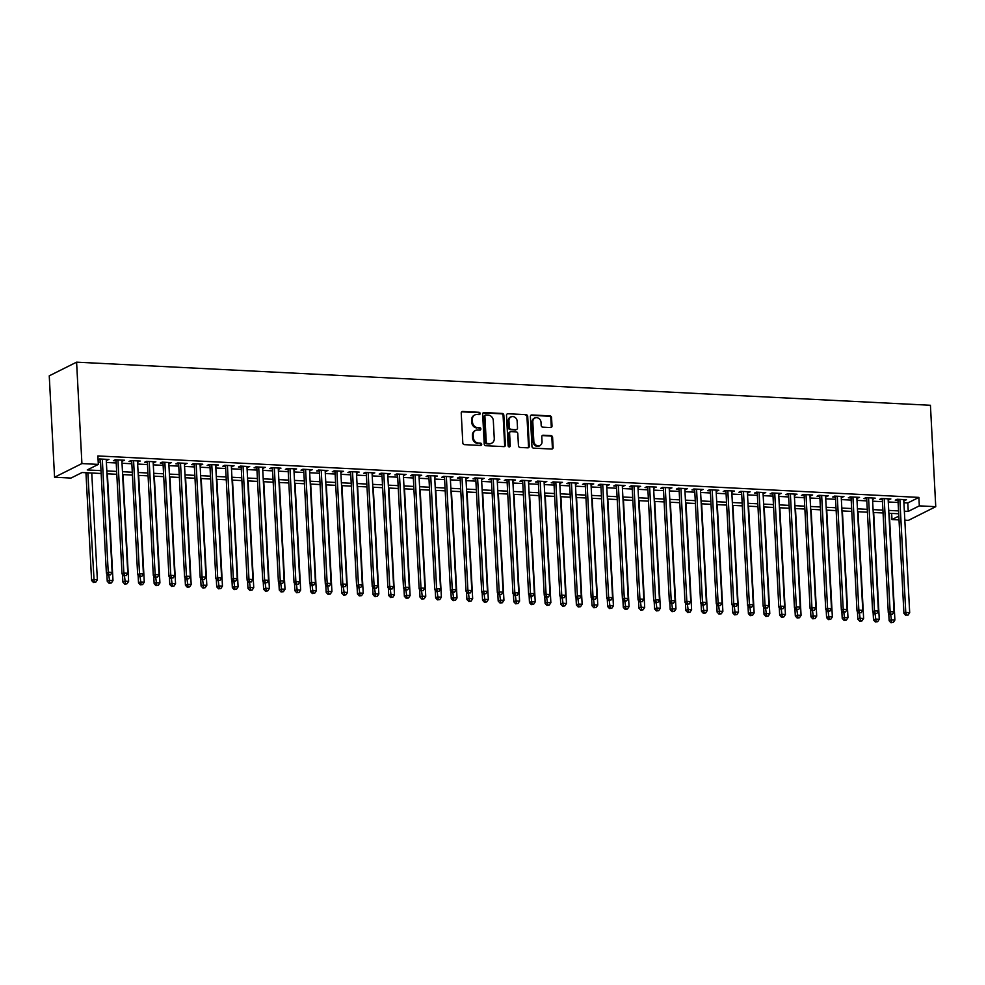 <?xml version="1.0" encoding="UTF-8"?>
<svg xmlns="http://www.w3.org/2000/svg" width="985" height="985" viewBox="0 0 985 985"><rect width="100%" height="100%" fill="white"/><g stroke="black" fill="none" stroke-linecap="round" stroke-linejoin="round"><path stroke-width="1.48" d="M480.126 413.503A1.194 1.047 63.4 0 0 478.993 412.284L462.679 411.459A1.699 1.49 63.4 0 0 461.226 413.047L462.802 442.905A1.699 1.49 63.4 0 0 464.415 444.641L480.729 445.466A1.194 1.047 63.4 0 0 480.606 443.139L478.501 443.041A5.442 4.777 63.4 0 1 473.305 437.488L473.169 434.988A5.442 4.777 63.4 0 1 475.656 430.371A5.442 4.777 63.4 0 1 477.811 429.928L479.917 430.039A1.194 1.047 63.4 0 0 479.793 427.712L477.688 427.613A5.442 4.777 63.4 0 1 472.492 422.048L472.369 419.561A5.442 4.777 63.4 0 1 474.844 414.944A5.442 4.777 63.4 0 1 476.999 414.5L479.116 414.611A1.194 1.047 63.4 0 0 480.126 413.503M479.166 414.611A1.194 1.047 63.4 0 0 478.254 412.653L461.94 411.829A1.699 1.49 63.4 0 0 461.669 411.841M480.791 445.466A1.194 1.047 63.4 0 0 479.867 443.521L478.501 443.041M479.978 430.039A1.194 1.047 63.4 0 0 479.055 428.081L477.688 427.613M550.553 427.564A1.699 1.49 63.4 0 0 552.006 425.988L551.563 417.603A1.699 1.49 63.4 0 0 549.938 415.867L531.826 414.956A1.699 1.49 63.4 0 0 530.386 416.532L531.949 446.402A1.699 1.49 63.4 0 0 533.574 448.138L551.686 449.049A1.699 1.49 63.4 0 0 553.127 447.473L552.597 437.352A1.699 1.49 63.4 0 0 550.972 435.616L543.227 435.222A1.699 1.49 63.4 0 0 541.775 436.798L542.045 441.822A4.543 4.002 63.4 0 1 533.833 441.403L532.799 421.752A4.543 4.002 63.4 0 1 541.011 422.159L541.184 425.434A1.699 1.49 63.4 0 0 542.809 427.17L550.553 427.564M903.922 502.756L907.801 502.953L918.882 497.4L919.325 505.859L935.75 506.684L930.431 405.278L76.596 362.16L49.25 375.827L54.569 477.245L70.982 478.07L82.075 472.529L101.159 473.489M918.882 497.4L97.884 455.944L98.328 464.403L81.915 463.566L76.596 362.16M503.827 415.202A1.699 1.49 63.4 0 0 502.202 413.454L484.091 412.543A1.699 1.49 63.4 0 0 482.65 414.131L484.214 443.989A1.699 1.49 63.4 0 0 485.827 445.725L503.938 446.636A1.699 1.49 63.4 0 0 505.391 445.06L503.827 415.202L503.089 415.571A1.699 1.49 63.4 0 0 501.463 413.823L483.352 412.912A1.699 1.49 63.4 0 0 483.081 412.924M507.964 413.749L526.076 414.66A1.699 1.49 63.4 0 1 527.701 416.396L529.265 446.267A1.699 1.49 63.4 0 1 527.812 447.843L520.055 447.449A1.699 1.49 63.4 0 1 518.442 445.712L517.802 433.609A1.699 1.49 63.4 0 0 516.177 431.873L511.043 431.615A1.699 1.49 63.4 0 0 509.59 433.191L510.255 445.799A1.194 1.047 63.4 0 1 508.1 445.688L506.512 415.338A1.699 1.49 63.4 0 1 507.964 413.749L526.076 414.66M106.269 460.34L108.953 459.453L99.571 458.985L98.094 459.724M121.906 461.128L124.59 460.241L115.208 459.773L113.361 460.697L116.095 460.832M137.543 461.916L140.227 461.029L130.845 460.561L128.998 461.485L131.731 461.62M153.18 462.704L155.864 461.83L146.482 461.349L144.635 462.273L147.368 462.408M168.817 463.492L171.501 462.618L162.119 462.137L160.272 463.061L163.005 463.196M184.454 464.28L187.138 463.406L177.756 462.925L175.909 463.849L178.642 463.997M200.09 465.08L202.775 464.194L193.392 463.713L191.546 464.649L194.291 464.785M215.74 465.868L218.411 464.982L209.029 464.514L207.182 465.437L209.928 465.573M231.376 466.656L234.061 465.77L224.678 465.302L222.819 466.225L225.565 466.361M247.013 467.444L249.697 466.558L240.315 466.09L238.469 467.013L241.202 467.149M262.65 468.232L265.334 467.358L255.952 466.878L254.105 467.801L256.839 467.937M278.287 469.02L280.971 468.146L271.589 467.666L269.742 468.589L272.476 468.725M293.924 469.808L296.608 468.934L287.226 468.454L285.379 469.377L288.113 469.525M309.561 470.608L312.245 469.722L302.863 469.242L301.016 470.177L303.749 470.313M325.198 471.396L327.882 470.51L318.5 470.042L316.653 470.965L319.386 471.101M340.835 472.184L343.519 471.298L334.137 470.83L332.29 471.753L335.023 471.889M356.471 472.972L359.156 472.086L349.773 471.618L347.927 472.541L350.66 472.677M372.121 473.76L374.792 472.886L365.41 472.406L363.563 473.329L366.309 473.465M387.758 474.548L390.442 473.674L381.047 473.194L379.2 474.117L381.946 474.253M403.394 475.336L406.079 474.462L396.696 473.982L394.837 474.905L397.583 475.053M419.031 476.137L421.715 475.25L412.333 474.77L410.486 475.693L413.22 475.841M434.668 476.925L437.352 476.038L427.97 475.57L426.123 476.494L428.857 476.629M450.305 477.713L452.989 476.826L443.607 476.358L441.76 477.282L444.494 477.417M465.942 478.501L468.626 477.614L459.244 477.146L457.397 478.07L460.13 478.205M481.579 479.289L484.263 478.402L474.881 477.934L473.034 478.858L475.767 478.993M497.216 480.077L499.9 479.202L490.518 478.722L488.671 479.646L491.404 479.781M512.853 480.865L515.537 479.99L506.155 479.51L504.308 480.434L507.041 480.581M528.489 481.665L531.174 480.779L521.791 480.298L519.945 481.222L522.69 481.369M544.139 482.453L546.81 481.566L537.428 481.099L535.581 482.022L538.327 482.158M559.775 483.241L562.46 482.354L553.077 481.887L551.218 482.81L553.964 482.945M575.412 484.029L578.096 483.142L568.714 482.675L566.867 483.598L569.601 483.733M591.049 484.817L593.733 483.93L584.351 483.463L582.504 484.386L585.238 484.521M606.686 485.605L609.37 484.731L599.988 484.251L598.141 485.174L600.875 485.31M622.323 486.393L625.007 485.519L615.625 485.039L613.778 485.962L616.511 486.11M637.96 487.193L640.644 486.307L631.262 485.827L629.415 486.75L632.148 486.898M653.597 487.981L656.281 487.095L646.899 486.627L645.052 487.55L647.785 487.686M669.234 488.769L671.918 487.883L662.536 487.415L660.689 488.338L663.422 488.474M684.87 489.557L687.555 488.671L678.172 488.203L676.326 489.126L679.059 489.262M700.52 490.345L703.192 489.459L693.809 488.991L691.962 489.914L694.708 490.05M716.157 491.133L718.841 490.259L709.446 489.779L707.599 490.702L710.345 490.838M731.793 491.921L734.478 491.047L725.095 490.567L723.236 491.49L725.982 491.638M747.43 492.709L750.114 491.835L740.732 491.355L738.885 492.278L741.619 492.426M763.067 493.51L765.751 492.623L756.369 492.155L754.522 493.079L757.256 493.214M778.704 494.298L781.388 493.411L772.006 492.943L770.159 493.867L772.893 494.002M794.341 495.086L797.025 494.199L787.643 493.731L785.796 494.655L788.529 494.79M809.978 495.874L812.662 494.987L803.28 494.519L801.433 495.443L804.166 495.578M825.615 496.662L828.299 495.787L818.917 495.307L817.07 496.231L819.803 496.366M841.252 497.45L843.936 496.575L834.554 496.095L832.707 497.019L835.44 497.154M856.888 498.238L859.573 497.363L850.19 496.883L848.344 497.807L851.089 497.954M872.538 499.038L875.209 498.151L865.827 497.671L863.98 498.607L866.726 498.742M888.174 499.826L890.859 498.939L881.476 498.472L879.617 499.395L882.363 499.53M98.217 462.063L100.569 462.187M106.38 462.482L116.205 462.975M122.017 463.27L131.842 463.763M137.654 464.058L147.479 464.551M153.291 464.846L163.116 465.339M168.927 465.634L178.765 466.139M184.577 466.422L194.402 466.927M200.214 467.222L210.039 467.715M215.85 468.01L225.676 468.503M231.487 468.798L241.313 469.291M247.124 469.586L256.95 470.079M262.761 470.374L272.586 470.867M278.398 471.162L288.223 471.667M294.035 471.95L303.86 472.455M309.672 472.751L319.497 473.243M325.309 473.539L335.146 474.031M340.945 474.327L350.783 474.819M356.595 475.115L366.42 475.607M372.231 475.903L382.057 476.395M387.868 476.691L397.694 477.196M403.505 477.479L413.331 477.984M419.142 478.279L428.967 478.772M434.779 479.067L444.604 479.56M450.416 479.855L460.241 480.348M466.053 480.643L475.878 481.136M481.69 481.431L491.515 481.924M497.327 482.219L507.164 482.724M512.963 483.007L522.801 483.512M528.613 483.807L538.438 484.3M544.249 484.595L554.075 485.088M559.886 485.383L569.712 485.876M575.523 486.171L585.349 486.664M591.16 486.959L600.985 487.452M606.797 487.747L616.622 488.252M622.434 488.535L632.259 489.04M638.071 489.323L647.896 489.828M653.708 490.124L663.533 490.616M669.344 490.912L679.182 491.404M684.994 491.7L694.819 492.192M700.63 492.488L710.456 492.98M716.267 493.276L726.093 493.781M731.904 494.064L741.73 494.568M747.541 494.852L757.366 495.356M763.178 495.652L773.003 496.144M778.815 496.44L788.64 496.933M794.452 497.228L804.277 497.721M810.089 498.016L819.914 498.508M825.725 498.804L835.563 499.296M841.362 499.592L851.2 500.097M857.012 500.38L866.837 500.885M872.648 501.18L882.474 501.673M888.285 501.968L898.111 502.461M98.094 459.921L100.458 460.044M903.811 500.614L906.495 499.727L897.113 499.26L895.266 500.183L898 500.318M935.75 506.684L908.404 520.363L904.833 520.178M899.022 519.895L891.979 519.538L898.825 516.115M891.659 513.419L891.979 519.538M904.365 511.203L908.244 511.4L919.325 505.859M98.328 464.403L87.246 469.943L101.012 470.633M106.823 470.928L116.649 471.421M122.46 471.716L132.285 472.221M138.097 472.504L147.922 473.009M153.734 473.305L163.559 473.797M169.371 474.093L179.208 474.585M185.008 474.881L194.845 475.373M200.657 475.669L210.482 476.161M216.294 476.457L226.119 476.949M231.931 477.245L241.756 477.75M247.567 478.033L257.393 478.538M263.204 478.833L273.03 479.326M278.841 479.621L288.667 480.114M294.478 480.409L304.303 480.902M310.115 481.197L319.94 481.69M325.752 481.985L335.577 482.478M341.389 482.773L351.226 483.278M357.038 483.561L366.863 484.066M372.675 484.349L382.5 484.854M388.312 485.149L398.137 485.642M403.948 485.937L413.774 486.43M419.585 486.725L429.411 487.218M435.222 487.513L445.048 488.006M450.859 488.301L460.685 488.806M466.496 489.089L476.321 489.594M482.133 489.877L491.958 490.382M497.77 490.678L507.607 491.17M513.407 491.466L523.244 491.958M529.056 492.254L538.881 492.746M544.693 493.042L554.518 493.534M560.33 493.83L570.155 494.322M575.966 494.618L585.792 495.123M591.603 495.406L601.429 495.911M607.24 496.206L617.066 496.699M622.877 496.994L632.702 497.487M638.514 497.782L648.339 498.275M654.151 498.57L663.976 499.063M669.788 499.358L679.625 499.851M685.425 500.146L695.262 500.651M701.074 500.934L710.899 501.439M716.711 501.734L726.536 502.227M732.347 502.522L742.173 503.015M747.984 503.31L757.81 503.803M763.621 504.098L773.447 504.591M779.258 504.886L789.083 505.379M794.895 505.674L804.72 506.179M810.532 506.462L820.357 506.967M826.169 507.263L835.994 507.755M841.806 508.051L851.643 508.543M857.455 508.839L867.28 509.331M873.092 509.627L882.917 510.119M888.729 510.415L898.554 510.907M81.915 463.566L54.569 477.245M898.702 513.764L888.876 513.271M883.065 512.976L873.239 512.483M867.428 512.188L857.603 511.695M851.791 511.4L841.966 510.907M836.154 510.612L826.329 510.119M820.517 509.824L810.68 509.319M804.868 509.036L795.043 508.531M789.231 508.235L779.406 507.743M773.594 507.447L763.769 506.955M757.957 506.659L748.132 506.167M742.321 505.871L732.495 505.379M726.684 505.083L716.858 504.591M711.047 504.295L701.221 503.791M695.41 503.507L685.585 503.003M679.773 502.707L669.948 502.215M664.136 501.919L654.299 501.427M648.499 501.131L638.662 500.639M632.85 500.343L623.025 499.851M617.213 499.555L607.388 499.063M601.576 498.767L591.751 498.262M585.94 497.979L576.114 497.474M570.303 497.179L560.477 496.686M554.666 496.391L544.84 495.898M539.029 495.603L529.204 495.11M523.392 494.815L513.567 494.322M507.755 494.027L497.93 493.534M492.118 493.239L482.281 492.734M476.469 492.451L466.644 491.946M460.832 491.65L451.007 491.158M445.195 490.862L435.37 490.37M429.558 490.074L419.733 489.582M413.922 489.286L404.096 488.794M398.285 488.498L388.459 488.006M382.648 487.71L372.822 487.206M367.011 486.922L357.186 486.418M351.374 486.134L341.549 485.63M335.737 485.334L325.9 484.842M320.1 484.546L310.263 484.054M304.451 483.758L294.626 483.266M288.814 482.97L278.989 482.478M273.177 482.182L263.352 481.69M257.541 481.394L247.715 480.889M241.904 480.606L232.078 480.101M226.267 479.806L216.441 479.313M210.63 479.018L200.805 478.525M194.993 478.23L185.168 477.737M179.356 477.442L169.531 476.949M163.719 476.654L153.882 476.161M148.07 475.866L138.245 475.361M132.433 475.078L122.608 474.573M116.796 474.277L106.971 473.785M907.801 502.953L908.244 511.4M107.106 460.377L107.045 459.355M122.743 461.165L122.694 460.143M138.38 461.953L138.331 460.943M154.017 462.753L153.968 461.731M169.654 463.541L169.605 462.519M185.291 464.329L185.242 463.307M200.928 465.117L200.878 464.095M216.565 465.905L216.515 464.883M232.214 466.693L232.152 465.671M247.851 467.481L247.789 466.471M263.488 468.281L263.426 467.259M279.124 469.069L279.063 468.047M294.761 469.857L294.712 468.835M310.398 470.645L310.349 469.623M326.035 471.433L325.986 470.411M341.672 472.221L341.623 471.199M357.309 473.009L357.26 472M372.946 473.81L372.896 472.788M388.583 474.598L388.533 473.576M404.232 475.386L404.17 474.364M419.869 476.174L419.807 475.152M435.505 476.962L435.444 475.94M451.142 477.75L451.081 476.728M466.779 478.538L466.73 477.528M482.416 479.338L482.367 478.316M498.053 480.126L498.004 479.104M513.69 480.914L513.641 479.892M529.327 481.702L529.277 480.68M544.964 482.49L544.914 481.468M560.6 483.278L560.551 482.256M576.25 484.066L576.188 483.056M591.886 484.866L591.825 483.844M607.523 485.654L607.462 484.632M623.16 486.442L623.111 485.42M638.797 487.23L638.748 486.208M654.434 488.018L654.385 486.996M670.071 488.806L670.022 487.784M685.708 489.594L685.659 488.585M701.345 490.382L701.295 489.373M716.981 491.183L716.932 490.161M732.631 491.971L732.569 490.949M748.268 492.759L748.206 491.737M763.904 493.547L763.843 492.525M779.541 494.335L779.48 493.313M795.178 495.123L795.129 494.101M810.815 495.911L810.766 494.901M826.452 496.711L826.403 495.689M842.089 497.499L842.04 496.477M857.726 498.287L857.676 497.265M873.363 499.075L873.313 498.053M888.999 499.863L888.95 498.841M904.649 500.651L904.587 499.629M474.844 414.944L474.105 415.313A5.442 4.777 63.4 0 0 471.63 419.93L472.369 419.561M476.949 427.983A5.442 4.777 63.4 0 1 471.753 422.417L471.63 419.93M475.656 430.371L474.918 430.74A5.442 4.777 63.4 0 0 472.431 435.358L473.169 434.988M477.762 443.41A5.442 4.777 63.4 0 1 472.566 437.857L472.431 435.358M504.221 446.624A1.699 1.49 63.4 0 0 504.652 445.429L503.089 415.571M485.9 414.956A1.194 1.047 63.4 0 0 484.891 416.064L486.258 442.277A1.194 1.047 63.4 0 0 487.403 443.484L489.619 443.595A5.442 4.777 63.4 0 0 491.774 443.151A5.442 4.777 63.4 0 0 494.261 438.534L493.313 420.62A5.442 4.777 63.4 0 0 488.129 415.067L485.9 414.956M485.433 415.054L484.694 415.424A1.194 1.047 63.4 0 0 484.152 416.433L484.891 416.064M491.774 443.151L491.035 443.521A5.442 4.777 63.4 0 1 488.88 443.976L486.664 443.853A1.194 1.047 63.4 0 1 485.519 442.647L484.152 416.433M528.083 447.83A1.699 1.49 63.4 0 0 528.526 446.636L526.963 416.766A1.699 1.49 63.4 0 0 525.337 415.03M510.365 431.75L509.627 432.119A1.699 1.49 63.4 0 0 508.851 433.56L509.516 446.168L510.255 445.799M509.294 446.907A1.194 1.047 63.4 0 0 509.516 446.168M517.15 421.038A4.543 4.002 63.4 0 0 508.937 420.62L509.294 427.552A1.699 1.49 63.4 0 0 510.919 429.288L516.066 429.546A1.699 1.49 63.4 0 0 517.507 427.97L517.15 421.038M511.006 416.766L510.267 417.135A4.543 4.002 63.4 0 0 508.198 420.989L508.937 420.62M516.731 429.411L515.992 429.78A1.699 1.49 63.4 0 1 515.327 429.916L510.181 429.657A1.699 1.49 63.4 0 1 508.555 427.921L508.198 420.989M534.867 417.886L534.129 418.256A4.543 4.002 63.4 0 0 532.06 422.122L532.799 421.752M539.965 445.676L539.226 446.057A4.543 4.002 63.4 0 1 533.094 441.772L532.06 422.122M551.957 449.037A1.699 1.49 63.4 0 0 552.388 447.843L551.859 437.722A1.699 1.49 63.4 0 0 550.233 435.986L542.489 435.592A1.699 1.49 63.4 0 0 542.218 435.604M550.824 427.552A1.699 1.49 63.4 0 0 551.268 426.357L550.824 417.972A1.699 1.49 63.4 0 0 549.199 416.236L531.087 415.325A1.699 1.49 63.4 0 0 530.817 415.338M85.954 472.726L91.605 580.51L93.452 579.586L97.355 579.783L91.765 473.022M87.85 472.825L94.178 582.123L93.44 582.492L95.742 582.197L94.178 582.123M97.355 579.783L95.742 582.197M93.44 582.492L91.605 580.51M100.408 459.022L106.38 573.122L108.227 572.199L102.305 459.121M108.966 574.723L110.529 574.809L108.966 574.723L108.227 572.199L112.142 572.396L106.22 459.318M106.38 573.122L108.227 575.092M110.529 574.809L112.142 572.396M106.836 573.602L107.242 581.298L109.089 580.374L112.992 580.571L107.402 473.81M108.806 575.129L109.815 582.911L109.076 583.28L111.379 582.985L109.815 582.911M112.992 580.571L111.379 582.985M109.076 583.28L107.242 581.298M122.472 574.39L122.879 582.086L124.726 581.162L128.629 581.359L123.039 474.598M124.455 575.917L125.452 583.699L124.713 584.068L127.016 583.785L125.452 583.699M128.629 581.359L127.016 583.785M124.713 584.068L122.879 582.086M138.109 575.178L138.516 582.874L140.362 581.95L144.278 582.147L138.676 475.386M140.092 576.705L141.101 584.487L140.362 584.856L142.665 584.573L141.101 584.487M144.278 582.147L142.665 584.573M140.362 584.856L138.516 582.874M153.746 575.966L154.153 583.674L155.999 582.751L159.915 582.948L154.313 476.174M155.728 577.493L156.738 585.275L155.999 585.644L158.302 585.361L156.738 585.275M159.915 582.948L158.302 585.361M155.999 585.644L154.153 583.674M116.045 459.81L122.017 573.91L123.864 572.987L117.941 459.909M124.602 575.523L126.166 575.597L124.602 575.523L123.864 572.987L127.779 573.184L121.857 460.106M122.017 573.91L123.864 575.893M126.166 575.597L127.779 573.184M131.682 460.598L137.654 574.698L139.513 573.775L133.578 460.697M140.239 576.311L141.803 576.385L140.239 576.311L139.513 573.775L143.416 573.972L137.494 460.894M137.654 574.698L139.501 576.681M141.803 576.385L143.416 573.972M147.319 461.386L153.303 575.486L155.15 574.563L149.215 461.485M155.876 577.099L157.44 577.173L155.876 577.099L155.15 574.563L159.053 574.76L153.131 461.682M153.303 575.486L155.137 577.469M157.44 577.173L159.053 574.76M162.956 462.187L168.94 576.274L170.787 575.351L164.852 462.273M171.513 577.887L173.077 577.961L171.513 577.887L170.787 575.351L174.69 575.548L168.767 462.47M168.94 576.274L170.774 578.257M173.077 577.961L174.69 575.548M169.383 576.767L169.789 584.462L171.636 583.539L175.552 583.736L169.949 476.962M171.365 578.281L172.375 586.075L171.636 586.444L173.939 586.149L172.375 586.075M175.552 583.736L173.939 586.149M171.636 586.444L169.789 584.462M178.593 462.975L184.577 577.062L186.424 576.139L180.501 463.073M187.15 578.675L188.714 578.749L187.15 578.675L186.424 576.139L190.327 576.336L184.404 463.27M184.577 577.062L186.411 579.045M188.714 578.749L190.327 576.336M185.02 577.555L185.426 585.25L187.273 584.327L191.189 584.524L185.586 477.762M187.002 579.082L188.012 586.863L187.273 587.232L189.576 586.937L188.012 586.863M191.189 584.524L189.576 586.937M187.273 587.232L185.426 585.25M194.23 463.763L200.214 577.85L202.06 576.927L196.138 463.861M202.787 579.463L204.363 579.549L202.787 579.463L202.06 576.927L205.963 577.124L200.041 464.058M200.214 577.85L202.048 579.833M204.363 579.549L205.963 577.124M200.669 578.343L201.063 586.038L202.91 585.115L206.825 585.312L201.223 478.55M202.639 579.869L203.649 587.651L202.91 588.02L205.212 587.725L203.649 587.651M206.825 585.312L205.212 587.725M202.91 588.02L201.063 586.038M209.867 464.551L215.85 578.651L217.697 577.727L211.775 464.649M218.436 580.251L220 580.337L218.436 580.251L217.697 577.727L221.613 577.924L215.678 464.846M215.85 578.651L217.697 580.621M220 580.337L221.613 577.924M216.306 579.131L216.7 586.826L218.547 585.903L222.462 586.1L216.872 479.338M218.276 580.658L219.286 588.439L218.547 588.808L220.849 588.513L219.286 588.439M222.462 586.1L220.849 588.513M218.547 588.808L216.7 586.826M225.503 465.339L231.487 579.439L233.334 578.515L227.412 465.437M234.073 581.052L235.637 581.125L234.073 581.052L233.334 578.515L237.25 578.712L231.315 465.634M231.487 579.439L233.334 581.421M235.637 581.125L237.25 578.712M231.943 579.919L232.337 587.614L234.196 586.691L238.099 586.888L232.509 480.126M233.913 581.446L234.923 589.227L234.184 589.596L236.486 589.301L234.923 589.227M238.099 586.888L236.486 589.301M234.184 589.596L232.337 587.614M241.14 466.127L247.124 580.227L248.971 579.303L243.049 466.225M249.71 581.839L251.274 581.913L249.71 581.839L248.971 579.303L252.886 579.5L246.952 466.422M247.124 580.227L248.971 582.209M251.274 581.913L252.886 579.5M247.58 580.707L247.986 588.402L249.833 587.479L253.736 587.676L248.146 480.914M249.55 582.233L250.559 590.015L249.821 590.384L252.123 590.101L250.559 590.015M253.736 587.676L252.123 590.101M249.821 590.384L247.986 588.402M256.789 466.915L262.761 581.015L264.608 580.091L258.686 467.013M265.347 582.627L266.91 582.701L265.347 582.627L264.608 580.091L268.523 580.288L262.601 467.21M262.761 581.015L264.608 582.997M266.91 582.701L268.523 580.288M263.217 581.495L263.623 589.202L265.47 588.279L269.373 588.476L263.783 481.702M265.187 583.021L266.196 590.803L265.457 591.172L267.76 590.889L266.196 590.803M269.373 588.476L267.76 590.889M265.457 591.172L263.623 589.202M272.426 467.715L278.398 581.803L280.245 580.879L274.322 467.801M280.984 583.415L282.547 583.489L280.984 583.415L280.245 580.879L284.16 581.076L278.238 467.998M278.398 581.803L280.245 583.785M282.547 583.489L284.16 581.076M278.853 582.295L279.26 589.99L281.107 589.067L285.01 589.264L279.42 482.49M280.824 583.809L281.833 591.591L281.094 591.973L283.397 591.677L281.833 591.591M285.01 589.264L283.397 591.677M281.094 591.973L279.26 589.99M288.063 468.503L294.035 582.591L295.882 581.667L289.959 468.601M296.62 584.203L298.184 584.277L296.62 584.203L295.882 581.667L299.797 581.864L293.875 468.798M294.035 582.591L295.882 584.573M298.184 584.277L299.797 581.864M294.49 583.083L294.897 590.778L296.744 589.855L300.647 590.052L295.057 483.29M296.473 584.597L297.482 592.391L296.731 592.761L299.046 592.465L297.482 592.391M300.647 590.052L299.046 592.465M296.731 592.761L294.897 590.778M303.7 469.291L309.672 583.379L311.531 582.455L305.596 469.389M312.257 584.991L313.821 585.078L312.257 584.991L311.531 582.455L315.434 582.652L309.512 469.586M309.672 583.379L311.519 585.361M313.821 585.078L315.434 582.652M310.127 583.871L310.534 591.566L312.38 590.643L316.296 590.84L310.694 484.078M312.11 585.398L313.119 593.179L312.38 593.549L314.683 593.253L313.119 593.179M316.296 590.84L314.683 593.253M312.38 593.549L310.534 591.566M319.337 470.079L325.321 584.179L327.168 583.255L321.233 470.177M327.894 585.779L329.458 585.866L327.894 585.779L327.168 583.255L331.071 583.452L325.148 470.374M325.321 584.179L327.155 586.149M329.458 585.866L331.071 583.452M325.764 584.659L326.17 592.354L328.017 591.431L331.933 591.628L326.331 484.866M327.746 586.186L328.756 593.967L328.017 594.337L330.32 594.041L328.756 593.967M331.933 591.628L330.32 594.041M328.017 594.337L326.17 592.354M334.974 470.867L340.958 584.967L342.805 584.043L336.87 470.965M343.531 586.567L345.095 586.654L343.531 586.567L342.805 584.043L346.708 584.24L340.785 471.162M340.958 584.967L342.792 586.949M345.095 586.654L346.708 584.24M341.401 585.447L341.807 593.142L343.654 592.219L347.57 592.416L341.967 485.654M343.383 586.974L344.393 594.755L343.654 595.125L345.957 594.829L344.393 594.755M347.57 592.416L345.957 594.829M343.654 595.125L341.807 593.142M350.611 471.655L356.595 585.755L358.442 584.831L352.519 471.753M359.168 587.368L360.732 587.442L359.168 587.368L358.442 584.831L362.345 585.028L356.422 471.95M356.595 585.755L358.429 587.737M360.732 587.442L362.345 585.028M357.038 586.235L357.444 593.93L359.291 593.007L363.206 593.204L357.604 486.442M359.02 587.762L360.03 595.543L359.291 595.913L361.594 595.63L360.03 595.543M363.206 593.204L361.594 595.63M359.291 595.913L357.444 593.93M366.248 472.443L372.231 586.543L374.078 585.619L368.156 472.541M374.817 588.156L376.381 588.23L374.817 588.156L374.078 585.619L377.981 585.816L372.059 472.738M372.231 586.543L374.078 588.525M376.381 588.23L377.981 585.816M372.687 587.023L373.081 594.731L374.928 593.807L378.843 594.004L373.241 487.23M374.657 588.55L375.667 596.331L374.928 596.701L377.23 596.417L375.667 596.331M378.843 594.004L377.23 596.417M374.928 596.701L373.081 594.731M381.885 473.243L387.868 587.331L389.715 586.407L383.793 473.329M390.454 588.944L392.018 589.018L390.454 588.944L389.715 586.407L393.631 586.604L387.696 473.526M387.868 587.331L389.715 589.313M392.018 589.018L393.631 586.604M388.324 587.823L388.718 595.519L390.577 594.595L394.48 594.792L388.89 488.018M390.294 589.338L391.304 597.119L390.565 597.489L392.867 597.206L391.304 597.119M394.48 594.792L392.867 597.206M390.565 597.489L388.718 595.519M397.521 474.031L403.505 588.119L405.352 587.195L399.43 474.13M406.091 589.732L407.655 589.806L406.091 589.732L405.352 587.195L409.267 587.392L403.333 474.327M403.505 588.119L405.352 590.101M407.655 589.806L409.267 587.392M403.961 588.611L404.367 596.307L406.214 595.383L410.117 595.58L404.527 488.819M405.931 590.126L406.94 597.92L406.202 598.289L408.504 597.994L406.94 597.92M410.117 595.58L408.504 597.994M406.202 598.289L404.367 596.307M413.171 474.819L419.142 588.907L420.989 587.983L415.067 474.918M421.728 590.52L423.291 590.606L421.728 590.52L420.989 587.983L424.904 588.18L418.97 475.115M419.142 588.907L420.989 590.889M423.291 590.606L424.904 588.18M419.598 589.399L420.004 597.095L421.851 596.171L425.754 596.368L420.164 489.607M421.568 590.926L422.577 598.708L421.839 599.077L424.141 598.781L422.577 598.708M425.754 596.368L424.141 598.781M421.839 599.077L420.004 597.095M428.807 475.607L434.779 589.707L436.626 588.784L430.704 475.706M437.365 591.308L438.928 591.394L437.365 591.308L436.626 588.784L440.541 588.981L434.619 475.903M434.779 589.707L436.626 591.677M438.928 591.394L440.541 588.981M435.235 590.187L435.641 597.883L437.488 596.959L441.391 597.156L435.801 490.395M437.205 591.714L438.214 599.496L437.475 599.865L439.778 599.569L438.214 599.496M441.391 597.156L439.778 599.569M437.475 599.865L435.641 597.883M444.444 476.395L450.416 590.495L452.263 589.572L446.34 476.494M453.002 592.096L454.565 592.182L453.002 592.096L452.263 589.572L456.178 589.769L450.256 476.691M450.416 590.495L452.263 592.465M454.565 592.182L456.178 589.769M450.871 590.975L451.278 598.671L453.125 597.747L457.028 597.944L451.438 491.183M452.854 592.502L453.851 600.284L453.112 600.653L455.415 600.357L453.851 600.284M457.028 597.944L455.415 600.357M453.112 600.653L451.278 598.671M460.081 477.183L466.053 591.283L467.912 590.36L461.977 477.282M468.638 592.896L470.202 592.97L468.638 592.896L467.912 590.36L471.815 590.557L465.893 477.479M466.053 591.283L467.9 593.265M470.202 592.97L471.815 590.557M466.508 591.763L466.915 599.459L468.762 598.535L472.665 598.732L467.075 491.971M468.491 593.29L469.5 601.072L468.762 601.441L471.064 601.158L469.5 601.072M472.665 598.732L471.064 601.158M468.762 601.441L466.915 599.459M475.718 477.971L481.702 592.071L483.549 591.148L477.614 478.07M484.275 593.684L485.839 593.758L484.275 593.684L483.549 591.148L487.452 591.345L481.53 478.267M481.702 592.071L483.536 594.053M485.839 593.758L487.452 591.345M482.145 592.551L482.551 600.259L484.398 599.336L488.314 599.533L482.712 492.759M484.127 594.078L485.137 601.86L484.398 602.229L486.701 601.946L485.137 601.86M488.314 599.533L486.701 601.946M484.398 602.229L482.551 600.259M491.355 478.772L497.339 592.859L499.186 591.936L493.251 478.858M499.912 594.472L501.476 594.546L499.912 594.472L499.186 591.936L503.089 592.133L497.166 479.055M497.339 592.859L499.173 594.841M501.476 594.546L503.089 592.133M497.782 593.352L498.188 601.047L500.035 600.124L503.951 600.321L498.348 493.547M499.764 594.866L500.774 602.648L500.035 603.017L502.338 602.734L500.774 602.648M503.951 600.321L502.338 602.734M500.035 603.017L498.188 601.047M506.992 479.56L512.976 593.647L514.823 592.724L508.9 479.658M515.549 595.26L517.113 595.334L515.549 595.26L514.823 592.724L518.726 592.921L512.803 479.855M512.976 593.647L514.81 595.63M517.113 595.334L518.726 592.921M513.419 594.14L513.825 601.835L515.672 600.912L519.587 601.109L513.985 494.335M515.401 595.654L516.411 603.448L515.672 603.817L517.975 603.522L516.411 603.448M519.587 601.109L517.975 603.522M515.672 603.817L513.825 601.835M522.629 480.348L528.613 594.435L530.459 593.512L524.537 480.446M531.186 596.048L532.75 596.134L531.186 596.048L530.459 593.512L534.362 593.709L528.44 480.643M528.613 594.435L530.447 596.417M532.75 596.134L534.362 593.709M529.068 594.928L529.462 602.623L531.309 601.7L535.224 601.897L529.622 495.135M531.038 596.454L532.048 604.236L531.309 604.605L533.611 604.31L532.048 604.236M535.224 601.897L533.611 604.31M531.309 604.605L529.462 602.623M538.266 481.136L544.249 595.236L546.096 594.312L540.174 481.234M546.835 596.836L548.399 596.922L546.835 596.836L546.096 594.312L550.012 594.509L544.077 481.431M544.249 595.236L546.096 597.206M548.399 596.922L550.012 594.509M544.705 595.716L545.099 603.411L546.946 602.488L550.861 602.685L545.271 495.923M546.675 597.242L547.685 605.024L546.946 605.393L549.248 605.098L547.685 605.024M550.861 602.685L549.248 605.098M546.946 605.393L545.099 603.411M553.902 481.924L559.886 596.024L561.733 595.1L555.811 482.022M562.472 597.624L564.036 597.71L562.472 597.624L561.733 595.1L565.649 595.297L559.714 482.219M559.886 596.024L561.733 597.994M564.036 597.71L565.649 595.297M560.342 596.504L560.736 604.199L562.595 603.276L566.498 603.473L560.908 496.711M562.312 598.03L563.321 605.812L562.583 606.181L564.885 605.886L563.321 605.812M566.498 603.473L564.885 605.886M562.583 606.181L560.736 604.199M569.539 482.712L575.523 596.812L577.37 595.888L571.448 482.81M578.109 598.424L579.673 598.498L578.109 598.424L577.37 595.888L581.285 596.085L575.351 483.007M575.523 596.812L577.37 598.794M579.673 598.498L581.285 596.085M575.979 597.292L576.385 604.987L578.232 604.064L582.135 604.261L576.545 497.499M577.949 598.818L578.958 606.6L578.22 606.969L580.522 606.686L578.958 606.6M582.135 604.261L580.522 606.686M578.22 606.969L576.385 604.987M585.188 483.5L591.16 597.6L593.007 596.676L587.085 483.598M593.746 599.212L595.309 599.286L593.746 599.212L593.007 596.676L596.922 596.873L590.988 483.795M591.16 597.6L593.007 599.582M595.309 599.286L596.922 596.873M591.616 598.08L592.022 605.787L593.869 604.852L597.772 605.061L592.182 498.287M593.586 599.606L594.595 607.388L593.856 607.757L596.159 607.474L594.595 607.388M597.772 605.061L596.159 607.474M593.856 607.757L592.022 605.787M600.825 484.3L606.797 598.387L608.644 597.464L602.721 484.386M609.383 600L610.946 600.074L609.383 600L608.644 597.464L612.559 597.661L606.637 484.583M606.797 598.387L608.644 600.37M610.946 600.074L612.559 597.661M607.252 598.88L607.659 606.575L609.506 605.652L613.409 605.849L607.819 499.075M609.222 600.394L610.232 608.176L609.493 608.545L611.796 608.262L610.232 608.176M613.409 605.849L611.796 608.262M609.493 608.545L607.659 606.575M616.462 485.088L622.434 599.175L624.281 598.252L618.358 485.174M625.019 600.788L626.583 600.862L625.019 600.788L624.281 598.252L628.196 598.449L622.274 485.383M622.434 599.175L624.281 601.158M626.583 600.862L628.196 598.449M622.889 599.668L623.296 607.363L625.143 606.44L629.046 606.637L623.456 499.863M624.872 601.182L625.881 608.976L625.13 609.346L627.445 609.05L625.881 608.976M629.046 606.637L627.445 609.05M625.13 609.346L623.296 607.363M632.099 485.876L638.071 599.963L639.93 599.04L633.995 485.974M640.656 601.576L642.22 601.663L640.656 601.576L639.93 599.04L643.833 599.237L637.911 486.171M638.071 599.963L639.918 601.946M642.22 601.663L643.833 599.237M638.526 600.456L638.933 608.151L640.779 607.228L644.695 607.425L639.093 500.663M640.509 601.983L641.518 609.764L640.779 610.134L643.082 609.838L641.518 609.764M644.695 607.425L643.082 609.838M640.779 610.134L638.933 608.151M647.736 486.664L653.72 600.764L655.567 599.828L649.632 486.762M656.293 602.364L657.857 602.451L656.293 602.364L655.567 599.828L659.47 600.037L653.547 486.959M653.72 600.764L655.554 602.734M657.857 602.451L659.47 600.037M654.163 601.244L654.569 608.939L656.416 608.016L660.332 608.213L654.729 501.451M656.145 602.771L657.155 610.552L656.416 610.922L658.719 610.626L657.155 610.552M660.332 608.213L658.719 610.626M656.416 610.922L654.569 608.939M663.373 487.452L669.357 601.552L671.204 600.628L665.269 487.55M671.93 603.152L673.494 603.239L671.93 603.152L671.204 600.628L675.107 600.825L669.184 487.747M669.357 601.552L671.191 603.522M673.494 603.239L675.107 600.825M669.8 602.032L670.206 609.727L672.053 608.804L675.969 609.001L670.366 502.239M671.782 603.559L672.792 611.34L672.053 611.71L674.356 611.414L672.792 611.34M675.969 609.001L674.356 611.414M672.053 611.71L670.206 609.727M679.01 488.24L684.994 602.34L686.841 601.416L680.918 488.338M687.567 603.953L689.131 604.027L687.567 603.953L686.841 601.416L690.744 601.613L684.821 488.535M684.994 602.34L686.828 604.322M689.131 604.027L690.744 601.613M685.437 602.82L685.843 610.515L687.69 609.592L691.605 609.789L686.003 503.027M687.419 604.347L688.429 612.128L687.69 612.498L689.992 612.214L688.429 612.128M691.605 609.789L689.992 612.214M687.69 612.498L685.843 610.515M694.647 489.028L700.63 603.128L702.477 602.204L696.555 489.126M703.216 604.741L704.78 604.815L703.216 604.741L702.477 602.204L706.38 602.401L700.458 489.323M700.63 603.128L702.465 605.11M704.78 604.815L706.38 602.401M701.086 603.608L701.48 611.316L703.327 610.38L707.242 610.589L701.64 503.815M703.056 605.135L704.066 612.916L703.327 613.286L705.629 613.002L704.066 612.916M707.242 610.589L705.629 613.002M703.327 613.286L701.48 611.316M710.284 489.828L716.267 603.916L718.114 602.992L712.192 489.914M718.853 605.529L720.417 605.603L718.853 605.529L718.114 602.992L722.03 603.189L716.095 490.111M716.267 603.916L718.114 605.898M720.417 605.603L722.03 603.189M716.723 604.408L717.117 612.104L718.964 611.18L722.879 611.377L717.289 504.603M718.693 605.923L719.703 613.704L718.964 614.074L721.266 613.79L719.703 613.704M722.879 611.377L721.266 613.79M718.964 614.074L717.117 612.104M725.92 490.616L731.904 604.704L733.751 603.78L727.829 490.702M734.49 606.317L736.054 606.391L734.49 606.317L733.751 603.78L737.666 603.977L731.732 490.899M731.904 604.704L733.751 606.686M736.054 606.391L737.666 603.977M732.36 605.196L732.766 612.892L734.613 611.968L738.516 612.165L732.926 505.391M734.33 606.711L735.339 614.505L734.601 614.874L736.903 614.578L735.339 614.505M738.516 612.165L736.903 614.578M734.601 614.874L732.766 612.892M741.557 491.404L747.541 605.492L749.388 604.568L743.466 491.503M750.127 607.105L751.69 607.191L750.127 607.105L749.388 604.568L753.303 604.765L747.369 491.7M747.541 605.492L749.388 607.474M751.69 607.191L753.303 604.765M747.997 605.984L748.403 613.68L750.25 612.756L754.153 612.953L748.563 506.191M749.967 607.511L750.976 615.293L750.238 615.662L752.54 615.366L750.976 615.293M754.153 612.953L752.54 615.366M750.238 615.662L748.403 613.68M757.206 492.192L763.178 606.292L765.025 605.356L759.103 492.291M765.764 607.893L767.327 607.979L765.764 607.893L765.025 605.356L768.94 605.566L763.018 492.488M763.178 606.292L765.025 608.262M767.327 607.979L768.94 605.566M763.634 606.772L764.04 614.468L765.887 613.544L769.79 613.741L764.2 506.979M765.604 608.299L766.613 616.081L765.874 616.45L768.177 616.154L766.613 616.081M769.79 613.741L768.177 616.154M765.874 616.45L764.04 614.468M772.843 492.98L778.815 607.08L780.662 606.157L774.739 493.079M781.4 608.681L782.964 608.767L781.4 608.681L780.662 606.157L784.577 606.354L778.655 493.276M778.815 607.08L780.662 609.05M782.964 608.767L784.577 606.354M779.27 607.56L779.677 615.256L781.524 614.332L785.427 614.529L779.837 507.767M781.253 609.087L782.25 616.869L781.511 617.238L783.814 616.942L782.25 616.869M785.427 614.529L783.814 616.942M781.511 617.238L779.677 615.256M788.48 493.768L794.452 607.868L796.311 606.945L790.376 493.867M797.037 609.481L798.601 609.555L797.037 609.481L796.311 606.945L800.214 607.142L794.292 494.064M794.452 607.868L796.299 609.85M798.601 609.555L800.214 607.142M794.907 608.348L795.314 616.044L797.161 615.12L801.064 615.317L795.474 508.555M796.89 609.875L797.899 617.657L797.161 618.026L799.463 617.743L797.899 617.657M801.064 615.317L799.463 617.743M797.161 618.026L795.314 616.044M804.117 494.556L810.101 608.656L811.948 607.733L806.013 494.655M812.674 610.269L814.238 610.343L812.674 610.269L811.948 607.733L815.851 607.93L809.929 494.852M810.101 608.656L811.936 610.638M814.238 610.343L815.851 607.93M810.544 609.136L810.95 616.844L812.797 615.908L816.713 616.105L811.111 509.344M812.526 610.663L813.536 618.445L812.797 618.814L815.1 618.531L813.536 618.445M816.713 616.105L815.1 618.531M812.797 618.814L810.95 616.844M819.754 495.356L825.738 609.444L827.585 608.521L821.65 495.443M828.311 611.057L829.875 611.131L828.311 611.057L827.585 608.521L831.488 608.718L825.565 495.64M825.738 609.444L827.572 611.426M829.875 611.131L831.488 608.718M826.181 609.937L826.587 617.632L828.434 616.708L832.35 616.905L826.747 510.131M828.163 611.451L829.173 619.233L828.434 619.602L830.737 619.319L829.173 619.233M832.35 616.905L830.737 619.319M828.434 619.602L826.587 617.632M835.391 496.144L841.375 610.232L843.222 609.309L837.287 496.231M843.948 611.845L845.512 611.919L843.948 611.845L843.222 609.309L847.125 609.506L841.202 496.428M841.375 610.232L843.209 612.214M845.512 611.919L847.125 609.506M841.818 610.725L842.224 618.42L844.071 617.496L847.986 617.693L842.384 510.919M843.8 612.239L844.81 620.033L844.071 620.402L846.374 620.107L844.81 620.033M847.986 617.693L846.374 620.107M844.071 620.402L842.224 618.42M851.028 496.933L857.012 611.02L858.858 610.097L852.936 497.031M859.585 612.633L861.149 612.719L859.585 612.633L858.858 610.097L862.761 610.294L856.839 497.228M857.012 611.02L858.846 613.002M861.149 612.719L862.761 610.294M857.455 611.513L857.861 619.208L859.708 618.284L863.623 618.481L858.021 511.72M859.437 613.039L860.447 620.821L859.708 621.19L862.01 620.895L860.447 620.821M863.623 618.481L862.01 620.895M859.708 621.19L857.861 619.208M866.665 497.721L872.648 611.82L874.495 610.885L868.573 497.819M875.234 613.421L876.798 613.507L875.234 613.421L874.495 610.885L878.398 611.082L872.476 498.016M872.648 611.82L874.495 613.79M876.798 613.507L878.398 611.082M873.104 612.301L873.498 619.996L875.345 619.072L879.26 619.269L873.67 512.508M875.074 613.827L876.084 621.609L875.345 621.978L877.647 621.683L876.084 621.609M879.26 619.269L877.647 621.683M875.345 621.978L873.498 619.996M882.301 498.508L888.285 612.608L890.132 611.685L884.21 498.607M890.871 614.209L892.435 614.295L890.871 614.209L890.132 611.685L894.048 611.882L888.113 498.804M888.285 612.608L890.132 614.578M892.435 614.295L894.048 611.882M888.741 613.089L889.135 620.784L890.994 619.861L894.897 620.058L889.307 513.296M890.711 614.615L891.721 622.397L890.982 622.766L893.284 622.471L891.721 622.397M894.897 620.058L893.284 622.471M890.982 622.766L889.135 620.784M897.938 499.296L903.922 613.396L905.769 612.473L899.847 499.395M906.508 615.009L908.071 615.083L906.508 615.009L905.769 612.473L909.684 612.67L903.75 499.592M903.922 613.396L905.769 615.379M908.071 615.083L909.684 612.67M478.254 412.653L478.993 412.284M479.867 443.521L480.606 443.139M479.055 428.081L479.793 427.712M471.753 422.417L472.492 422.048M472.566 437.857L473.305 437.488M461.94 411.829L462.679 411.459M504.652 445.429L505.391 445.06M483.352 412.912L484.091 412.543M501.463 413.823L502.202 413.454M485.519 442.647L486.258 442.277M486.664 443.853L487.403 443.484M488.88 443.976L489.619 443.595M526.963 416.766L527.701 416.396M528.526 446.636L529.265 446.267M508.851 433.56L509.59 433.191M508.555 427.921L509.294 427.552M510.181 429.657L510.919 429.288M515.327 429.916L516.066 429.546M533.094 441.772L533.833 441.403M542.489 435.592L543.227 435.222M550.233 435.986L550.972 435.616M551.859 437.722L552.597 437.352M552.388 447.843L553.127 447.473M531.087 415.325L531.826 414.956M549.199 416.236L549.938 415.867M550.824 417.972L551.563 417.603M551.268 426.357L552.006 425.988"/></g></svg>
